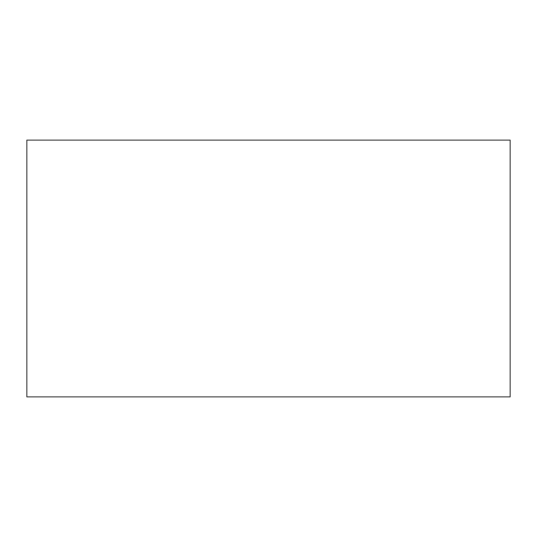 <?xml version="1.0" encoding="UTF-8"?>
<svg xmlns="http://www.w3.org/2000/svg" width="537" height="537" viewBox="0 0 537 537"><rect width="100%" height="100%" fill="white"/><g stroke="black" fill="none" stroke-linecap="round" stroke-linejoin="round"><path stroke-width="0.81" d="M510.15 396.877L26.85 396.877L510.15 396.877L510.15 140.123L26.85 140.123L510.15 140.123L510.15 396.877M26.85 140.123L26.85 396.877L26.85 140.123"/></g></svg>
